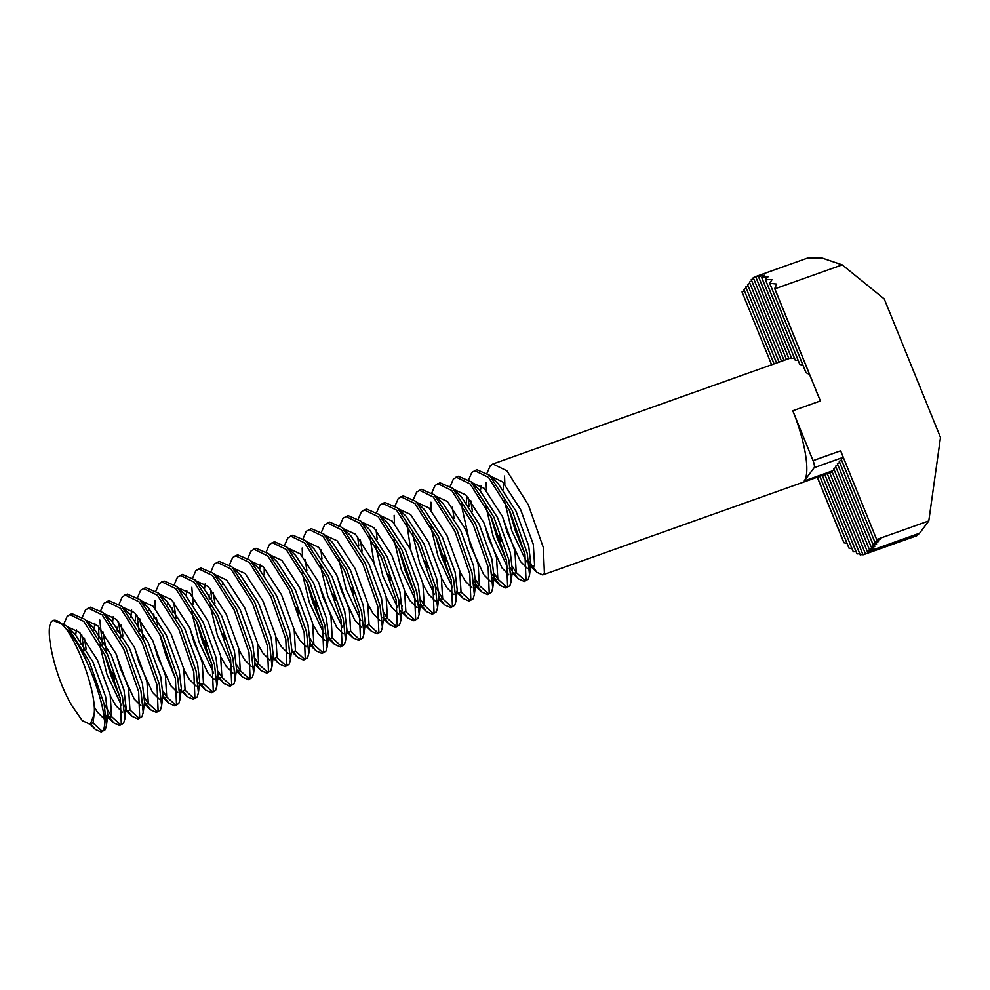 <?xml version="1.0" encoding="UTF-8"?>
<svg xmlns="http://www.w3.org/2000/svg" width="990" height="990" viewBox="0 0 990 990"><rect width="100%" height="100%" fill="white"/><g stroke="black" fill="none" stroke-linecap="round" stroke-linejoin="round"><path stroke-width="1.49" d="M53.188 620.47A60.613 15.58 -109.6 0 0 51.01 622.166C44.736 632.61 56.22 680.303 72.208 706.13L82.294 720.621L90.177 724.383L94.013 714.916C97.23 696.923 80.227 646.829 65.414 627.969A60.613 15.58 -109.6 0 0 53.188 620.47L66.367 625.791L67.716 627.153L89.162 661.196L104.136 703.878L106.437 725.521L105.212 729.717L101.215 732.055L95.399 729.457L90.882 724.024M102.279 731.375L92.936 722.861M65.414 627.969C87.652 649.477 111.115 721.277 102.91 730.533L101.215 732.055M63.954 623.663L67.11 616.436L69.77 614.567L83.816 621.423L105.262 655.467L120.236 698.148L121.312 723.987L119.617 725.509L113.788 722.91L107.687 715.126M487.055 473.084L490.211 465.857L492.871 463.988L506.917 470.832L528.363 504.888L543.337 547.569L544.413 573.408L542.718 574.93L536.889 572.319L528.771 561.231M524.91 553.979L515.456 531.11L509.157 509.714M504.851 484.246L504.529 476.017M542.718 574.93L829.719 472.787L863.07 554.808A101.017 25.963 70.4 0 1 863.02 554.821L829.719 472.787A60.613 15.58 -109.6 0 0 829.769 472.762L832.182 471.859M468.666 479.63L471.809 472.403L476.772 469.718L489.468 475.212L512.263 510.617L527.237 553.299L529.539 574.93L528.314 579.138L524.316 581.476L518.5 578.878L514.045 573.519M525.381 580.796L516.211 572.517L512.56 566.75M501.027 541.443L498.948 535.627M474.47 470.535L488.516 477.378L509.961 511.434L524.935 554.115L526.012 579.954L524.316 581.476M512.399 571.082L510.382 567.777M506.509 560.526L497.067 537.657L490.768 516.26M486.449 490.793L486.127 482.563M450.264 486.177L453.42 478.95L458.382 476.264L471.079 481.759L493.874 517.164L508.848 559.845L511.137 581.489L509.924 585.684L505.927 588.023L500.099 585.424L491.981 574.324M506.979 587.342L497.809 579.063L494.171 573.297M472.453 511.669L470.77 500.693M456.081 477.081L470.126 483.937L491.572 517.98L506.546 560.662L507.623 586.501L505.927 588.023M469.136 506.472L468.06 497.339M431.875 492.723L435.018 485.496L439.981 482.811L452.678 488.305L475.472 523.71L490.446 566.391L492.748 588.035L491.523 592.23L487.525 594.569L481.709 591.971L473.591 580.87M488.59 593.889L479.42 585.61L475.769 579.855M454.064 518.228L452.381 507.239M437.679 483.627L451.725 490.483L473.171 524.527L488.144 567.208L489.221 593.047L487.525 594.569M413.474 499.269L416.629 492.042L421.591 489.357L434.288 494.851L457.083 530.256L472.057 572.938L474.346 594.582L473.133 598.777L469.136 601.116L463.308 598.517L458.853 593.171M470.188 600.435L460.857 591.921M445.834 561.082L443.755 555.266M419.29 490.174L433.335 497.029L454.781 531.073L469.755 573.755L470.832 599.593L469.136 601.116M451.329 580.165L441.874 557.296L435.575 535.899M431.256 510.432L430.947 502.202M395.084 505.816L398.228 498.589L403.19 495.903L415.887 501.398L438.681 536.803L453.655 579.484L455.957 601.128L454.732 605.323L450.735 607.662L444.918 605.063L438.818 597.279M451.799 606.981L442.629 598.702L435.229 585.894M427.445 567.629L425.366 561.813M400.888 496.72L414.934 503.576L436.38 537.62L451.353 580.301L452.43 606.14L450.735 607.662M376.683 512.362L379.838 505.135L384.801 502.45L397.485 507.944L420.292 543.349L435.266 586.031L437.555 607.674L436.343 611.87L432.345 614.208L426.517 611.61L420.416 603.826M433.397 613.528L424.227 605.249L420.577 599.495M382.499 503.279L396.545 510.122L417.99 544.166L432.964 586.847L434.041 612.686L432.345 614.208M414.538 593.257L405.083 570.389L398.784 548.992M394.466 523.524L394.156 515.295M358.293 518.909L361.437 511.682L366.399 508.996L379.096 514.491L401.891 549.896L416.864 592.577L419.166 614.221L417.941 618.416L413.944 620.755L408.128 618.156L403.673 612.81M415.008 620.074L405.665 611.56M402.188 606.041L398.438 598.987M390.654 580.722L388.575 574.905M364.097 509.825L378.143 516.669L399.589 550.712L414.562 593.394L415.639 619.233L413.944 620.755M377.165 539.204L376.076 530.071M339.892 525.455L343.047 518.228L348.01 515.555L360.694 521.037L383.489 556.442L398.463 599.123L400.764 620.767L399.539 624.962L395.555 627.301L389.726 624.702L385.271 619.356M396.606 626.62L387.436 618.342L383.786 612.587M362.08 550.96L360.397 539.983M345.708 516.372L359.754 523.215L381.2 557.259L396.173 599.94L397.25 625.791L395.555 627.301M358.764 545.75L357.675 536.617M321.502 532.001L324.646 524.774L329.608 522.101L342.305 527.583L365.1 562.988L380.073 605.67L382.375 627.314L381.15 631.509L377.153 633.848L371.337 631.249L366.882 625.903M378.205 633.167L368.874 624.653M353.863 593.814L351.784 588.011M327.306 522.918L341.352 529.761L362.798 563.805L377.772 606.486L378.848 632.338L377.153 633.848M303.101 538.548L306.257 531.321L311.219 528.648L323.903 534.13L346.698 569.535L361.672 612.216L363.974 633.86L362.748 638.055L358.764 640.394L352.935 637.795L346.834 630.011M359.815 639.713L350.485 631.199M335.462 600.361L333.382 594.557M308.917 529.464L322.963 536.308L344.409 570.351L359.382 613.033L360.459 638.884L358.764 640.394M321.973 558.843L320.884 549.71M284.712 545.094L287.855 537.867L292.817 535.194L305.514 540.676L328.309 576.081L343.282 618.762L345.584 640.406L344.359 644.614L340.362 646.94L334.533 644.341L328.445 636.558M341.414 646.26L332.083 637.746M317.072 606.907L314.993 601.103M306.9 570.599L305.217 559.622M290.515 536.011L304.561 542.854L326.007 576.898L340.981 619.591L342.057 645.43L340.362 646.94M322.554 625.989L313.1 603.12L306.801 581.736M302.495 556.269L302.173 548.039M266.31 551.64L269.466 544.413L274.428 541.74L287.112 547.222L309.907 582.627L324.881 625.309L327.183 646.953L325.957 651.16L321.973 653.487L316.144 650.888L310.043 643.104M323.025 652.806L313.855 644.54L310.204 638.773M298.671 613.454L296.592 607.65M272.126 542.557L286.16 549.4L307.618 583.444L322.591 626.138L323.668 651.977L321.973 653.487M247.921 558.187L251.064 550.96L256.026 548.287L268.723 553.769L291.518 589.174L306.492 631.855L308.781 653.499L307.568 657.707L303.571 660.045L297.743 657.434L291.654 649.65M304.623 659.352L295.292 650.838M253.725 549.104L267.77 555.947L289.216 589.99L304.19 632.684L305.267 658.523L303.571 660.045M229.519 564.733L232.675 557.506L237.625 554.833L250.322 560.315L273.116 595.72L288.09 638.414L290.392 660.045L289.167 664.253L285.182 666.592L279.353 663.981L274.898 658.635M286.234 665.899L276.891 657.385M235.335 555.65L249.369 562.493L270.815 596.537L285.801 639.231L286.877 665.07L285.182 666.592M211.13 571.279L214.273 564.065L219.236 561.38L231.932 566.862L254.727 602.267L269.701 644.96L271.99 666.592L270.777 670.799L266.78 673.138L260.952 670.527L254.863 662.743M267.832 672.445L258.675 664.179L255.024 658.412M216.934 562.196L230.979 569.04L252.425 603.083L267.399 645.777L268.476 671.616L266.78 673.138M192.728 577.826L195.884 570.611L200.834 567.926L213.531 573.42L236.325 608.813L251.299 651.507L253.601 673.138L252.376 677.346L248.391 679.685L242.562 677.073L236.462 669.29M249.443 678.991L240.273 670.725L236.622 664.958M225.089 639.651L223.01 633.835M214.917 603.331L213.234 592.354M198.544 568.743L212.578 575.586L234.024 609.63L248.997 652.323L250.074 678.162L248.391 679.685M211.6 598.133L210.511 589M174.339 584.372L177.482 577.158L182.445 574.472L195.141 579.967L217.936 615.359L232.91 658.053L235.199 679.685L233.987 683.892L229.989 686.231L224.161 683.62L219.718 678.274M231.041 685.538L221.884 677.271L218.233 671.505M206.687 646.198L204.608 640.382M180.143 575.289L194.189 582.132L215.634 616.188L230.608 658.87L231.685 684.709L229.989 686.231M212.182 665.28L202.727 642.411L196.428 621.015M193.199 604.68L191.8 587.317M155.937 590.919L159.093 583.704L164.043 581.019L176.74 586.513L199.535 621.906L214.508 664.599L216.81 686.231L215.585 690.438L211.588 692.777L205.772 690.166L201.317 684.82M212.652 692.084L203.309 683.57M161.754 581.835L175.787 588.679L197.233 622.735L212.207 665.416L213.283 691.255L211.588 692.777M175.997 618.181L173.72 602.093M137.548 597.477L140.691 590.25L145.654 587.565L158.351 593.06L181.145 628.464L196.119 671.146L198.408 692.777L197.196 696.985L193.199 699.324L187.37 696.712L182.927 691.366M194.25 698.643L184.92 690.117M143.352 588.382L157.398 595.225L178.844 629.281L193.817 671.962L194.894 697.802L193.199 699.324M175.391 678.373L165.936 655.504L159.638 634.107M157.608 624.727L156.408 617.772M155.331 608.64L155.009 600.41M119.147 604.024L122.29 596.797L127.252 594.111L139.949 599.606L162.744 635.011L177.717 677.692L180.019 699.324L178.794 703.531L174.797 705.87L168.981 703.271L162.88 695.475M175.861 705.189L166.691 696.91L163.041 691.144M143.538 639.837L139.652 618.54M124.963 594.928L138.996 601.784L160.442 635.827L175.416 678.509L176.492 704.348L174.797 705.87M139.206 631.274L136.929 615.186M100.745 610.57L103.9 603.343L108.863 600.658L121.56 606.152L144.354 641.557L159.328 684.238L161.618 705.882L160.405 710.077L156.408 712.416L150.579 709.818L144.491 702.034M157.459 711.736L148.302 703.457L144.651 697.702M122.933 636.063L121.25 625.086M106.561 601.475L120.607 608.33L142.053 642.374L157.026 685.055L158.103 710.894L156.408 712.416M120.817 637.82L118.54 621.732M82.356 617.117L85.499 609.889L90.461 607.204L103.158 612.699L125.953 648.104L140.927 690.785L143.228 712.429L142.003 716.624L138.006 718.963L132.19 716.364L127.735 711.018M139.07 718.282L129.727 709.756M114.716 678.93L112.637 673.113M106.747 652.93L102.861 631.645M88.159 608.021L102.205 614.877L123.651 648.92L138.625 691.602L139.701 717.441L138.006 718.963M126.089 708.568L124.072 705.264M120.198 698.012L110.756 675.143L104.457 653.746M102.416 644.366L99.817 620.049M69.77 614.567L72.072 613.75L84.769 619.245L86.118 620.606L107.564 654.65L122.537 697.331L124.827 718.975L123.614 723.17L119.617 725.509M120.669 724.829L111.499 716.55L104.111 703.741M86.142 649.168L84.459 638.191M84.026 650.913L81.749 634.825M843.282 457.306L814.201 467.664L804.251 480.93A60.613 15.58 -109.6 0 0 792.804 410.763L813.05 460.647L840.646 450.821L876.645 539.488L928.793 520.926L919.599 533.214L916.715 535.763L863.07 554.808M774.861 288.833L820.388 400.95A60.613 15.58 -109.6 0 0 818.087 395.48L774.7 288.635A101.017 25.963 70.4 0 1 774.861 288.833L842.205 264.862L821.811 257.945L807.778 257.969L755.618 276.594A101.017 25.963 70.4 0 1 755.667 276.581L761.582 274.774L758.414 276.495A101.017 25.963 70.4 0 1 758.476 276.495L764.602 275.208L761.644 277.46A101.017 25.963 70.4 0 1 761.718 277.485L768.079 276.767L765.369 279.626A101.017 25.963 70.4 0 1 765.443 279.675L772.076 279.626L769.663 283.214A101.017 25.963 70.4 0 1 769.762 283.313L776.729 284.081L774.7 288.635M809.573 374.517L806.033 372.661A60.613 15.58 -109.6 0 0 805.885 372.438L769.663 283.214M802.902 365.087L799.883 364.506A60.613 15.58 -109.6 0 0 799.784 364.394L765.369 279.626M798.101 360.249L795.341 360.298A60.613 15.58 -109.6 0 0 795.267 360.249L761.644 277.46M794.364 358.046L791.777 358.529A60.613 15.58 -109.6 0 0 791.715 358.516L758.414 276.495M791.418 357.774L788.968 358.603A60.613 15.58 -109.6 0 0 788.919 358.628L755.618 276.594M795.341 360.298L761.718 277.485M799.883 364.506L765.443 279.675M806.033 372.661L769.762 283.313M791.777 358.529L758.476 276.495M776.593 363.021L745.718 286.989L776.568 363.021M779.043 362.142L747.549 284.563L779.068 362.13M781.531 361.263L749.405 282.076L781.555 361.251M751.249 279.613L784.03 360.36L751.224 279.638A101.017 25.963 70.4 0 1 751.249 279.613L753.576 278.438M774.106 363.899L743.886 289.451L774.081 363.912M824.806 474.532L857.043 553.942A101.017 25.963 70.4 0 1 856.969 553.905L824.757 474.557M822.319 475.423L853.318 551.764A101.017 25.963 70.4 0 1 853.244 551.715L822.269 475.435M819.844 476.301L849.024 548.175A101.017 25.963 70.4 0 1 848.937 548.089L819.794 476.314M817.356 477.18L843.987 542.768A101.017 25.963 70.4 0 1 843.827 542.57L817.282 477.205M827.232 473.666L860.211 554.895A101.017 25.963 70.4 0 0 860.273 554.907L827.281 473.653M841.549 460.053L839.211 461.278L872.97 544.401L878.452 541.542L874.801 541.938L841.054 458.815L874.801 541.938M839.235 461.253L872.982 544.376L876.608 543.993L871.126 546.864L837.391 463.716L871.126 546.864L874.764 546.455L869.282 549.314L835.548 466.166L869.294 549.289M836.03 467.429L833.691 468.654L867.438 551.777L871.039 551.257L866.535 553.62M833.691 468.654L867.438 551.777L919.599 533.214M841.067 458.791L843.393 457.59M842.205 264.862L884.243 298.943L940.5 437.481L928.793 520.926M748.044 285.788L745.718 286.989M749.888 283.326L747.561 284.538M751.732 280.875L749.405 282.076M744.356 290.701L742.042 291.914L771.631 364.778M746.2 288.251L743.886 289.451M788.968 358.603L755.667 276.581M867.463 551.752L872.92 548.918L869.282 549.314M874.826 541.914L880.283 539.08L876.645 539.488M834.186 469.879L831.86 471.092L865.433 553.757M837.874 464.966L835.548 466.166M839.706 462.503L837.391 463.716M814.201 467.664A6.064 1.559 -109.6 0 0 813.05 460.647M859.666 553.546L857.043 553.942M856.053 551.64L853.318 551.764M851.883 548.361L849.024 548.175M847.019 543.361L843.987 542.768M862.81 554.289L860.273 554.907M786.493 359.494L753.254 277.646L755.642 276.656M66.367 625.791L74.931 634.058L92.912 661.803L105.608 696.651L107.749 714.693L106.462 718.295M104.136 718.876L97.391 712.107L94.248 706.897M75.698 634.862L76.453 629.652M88.951 623.799L93.32 627.511L111.313 655.256L123.998 690.092L126.138 708.147L124.851 711.748M122.537 712.33L115.793 705.561L110.472 696.156M93.988 630.457L94.854 623.106M107.341 617.253L111.722 620.953L129.715 648.71L142.399 683.546L144.54 701.588L143.228 712.429M140.939 705.771L134.182 699.002L120.792 669.611L116.511 654.873M112.377 623.91L113.244 616.56M125.742 610.706L130.111 614.406L148.104 642.163L160.788 676.999L162.929 695.042L161.618 705.882M159.328 699.225L152.584 692.455L139.194 663.065L134.9 648.326M130.779 617.364L131.645 610.001M144.132 604.148L148.512 607.86L166.506 635.617L179.19 670.453L181.331 688.495L180.019 699.324M177.73 692.678L170.985 685.909L157.583 656.519L153.302 641.78M149.168 610.818L149.28 608.677M162.533 597.601L166.902 601.314L184.895 629.071L197.579 663.906L199.72 681.949L198.408 692.777M196.119 686.132L189.375 679.363L184.053 669.97M167.57 604.271L167.681 602.13M180.935 591.055L185.303 594.767L203.297 622.524L215.981 657.36L218.122 675.403L216.835 679.016M214.521 679.586L207.776 672.816L194.374 643.426L190.092 628.687M186.071 595.584L186.825 590.362M195.141 579.967L203.692 588.221L221.686 615.978L234.37 650.814L236.511 668.856L235.199 679.685M232.91 673.039L226.166 666.27L220.844 656.877M204.472 589.025L205.227 583.815M213.531 573.42L222.094 581.675L240.087 609.432L252.772 644.267L254.913 662.31L253.601 673.138M251.312 666.493L244.567 659.724L239.246 650.331M222.75 584.632L222.861 582.479M231.932 566.862L240.483 575.128L258.477 602.885L271.161 637.721L273.302 655.764L271.99 666.592M269.701 659.946L262.956 653.177L257.635 643.785M250.322 560.315L258.885 568.582L276.878 596.339L289.563 631.175L291.704 649.217L290.392 660.045M288.102 653.4L281.358 646.631L276.037 637.238M259.665 569.386L260.407 564.176M268.723 553.769L277.274 562.035L295.267 589.793L307.964 624.628L310.105 642.671L308.781 653.499M306.492 646.854L299.747 640.085L294.426 630.692M287.112 547.222L295.676 555.489L313.669 583.246L326.354 618.082L328.494 636.125L327.183 646.953M324.893 640.307L318.149 633.538L312.828 624.146M305.514 540.676L314.065 548.943L332.058 576.7L344.755 611.535L346.896 629.578L345.584 640.406M343.282 633.761L336.538 626.992L323.148 597.601L318.854 582.863M323.903 534.13L332.467 542.396L350.46 570.153L363.144 604.989L365.285 623.032L363.974 633.86M361.684 627.215L354.94 620.445L341.538 591.055L337.256 576.316M342.305 527.583L350.856 535.85L368.849 563.607L381.546 598.443L383.687 616.485L382.375 627.314M380.073 620.668L373.329 613.899L368.008 604.506M360.694 521.037L369.258 529.304L387.251 557.061L399.935 591.896L402.076 609.939L400.764 620.767M398.475 614.122L391.731 607.353L386.409 597.96M374.047 563.223L369.926 536.543M379.096 514.491L387.659 522.757L405.64 550.514L418.337 585.35L420.478 603.393L419.166 614.221M416.864 607.575L410.12 600.806L404.799 591.401M397.485 507.944L406.049 516.211L424.042 543.968L436.726 578.804L438.867 596.846L437.555 607.674M435.266 601.029L428.522 594.26L423.2 584.855M410.838 550.131L406.717 523.45M415.887 501.398L424.45 509.664L442.431 537.409L455.128 572.245L457.269 590.3L455.982 593.901M453.655 594.483L446.911 587.714L441.589 578.308M434.288 494.851L442.839 503.118L460.833 530.863L473.517 565.698L475.658 583.754L474.346 594.582M472.057 587.936L465.312 581.167L459.991 571.762M452.678 488.305L461.241 496.559L479.234 524.316L491.919 559.152L494.06 577.195L492.748 588.035M490.458 581.378L483.702 574.608L470.312 545.218L462.231 508.749L461.909 503.799M471.079 481.759L479.63 490.013L497.624 517.77L510.308 552.606L512.449 570.648L511.137 581.489M508.848 574.831L502.103 568.062L488.714 538.671L484.419 523.933M480.41 490.83L481.165 485.607M489.468 475.212L498.032 483.467L516.025 511.224L528.71 546.059L530.85 564.102L529.563 567.716M527.249 568.285L520.493 561.516L507.103 532.125L502.821 517.386M94.013 714.916L93.109 722.589L90.177 724.383L95.399 729.457M67.691 626.918L79.522 632.412L97.515 660.169L110.199 695.005L111.499 716.042L110.199 717.255L106.19 715.584M80.524 644.725L80.301 633.229M86.081 620.371L97.923 625.866L115.917 653.623L128.601 688.458L129.9 709.496L128.601 710.709L125.903 710.077M121.721 705.783L106.994 674.524L99.668 644.341M98.926 638.179L98.691 626.682M104.482 613.825L116.313 619.319L134.306 647.076L146.99 681.912L148.29 702.949L144.107 705.189M117.315 631.632L117.006 627.202M122.871 607.278L134.714 612.773L152.708 640.53L165.392 675.366L166.691 696.403L165.392 697.616L162.694 696.985M135.407 620.656L135.482 613.577M141.125 600.782L153.103 606.226L171.097 633.984L183.781 668.819L185.081 689.857L180.898 692.097M180.96 690.352L179.784 689.399M154.106 618.54L153.797 614.109M159.662 594.186L171.505 599.68L189.498 627.437L202.183 662.273L203.482 683.298L202.183 684.523L198.173 682.852M172.508 611.993L172.198 607.551M177.928 587.689L189.894 593.134L207.888 620.891L220.584 655.726L221.871 676.752L220.572 677.964L216.575 676.306M213.692 673.039L198.978 641.792L191.639 611.61M196.453 581.093L208.296 586.587L226.289 614.345L238.974 649.18L240.273 670.205L236.078 672.457M232.093 666.493L217.367 635.246L210.041 605.063M209.298 598.9L208.989 594.458M214.855 574.547L226.685 580.041L244.679 607.798L257.375 642.634L258.662 663.659L254.48 665.899M233.145 568.037L245.087 573.495L263.08 601.252L275.764 636.087L277.064 657.113L272.869 659.352M251.534 561.491L263.476 566.948L281.469 594.705L294.166 629.541L295.453 650.566L294.154 651.779L291.468 651.16M264.181 574.819L264.256 567.753M270.035 554.907L281.878 560.402L299.871 588.159L312.555 622.995L313.855 644.02L312.555 645.232L309.858 644.614M288.437 548.361L300.279 553.856L318.26 581.613L330.957 616.448L332.244 637.473L330.945 638.686L328.259 638.067M324.077 633.761L309.35 602.514L302.012 572.331M306.838 541.815L318.669 547.309L336.662 575.066L349.346 609.902L350.646 630.927L349.346 632.14L346.649 631.521M342.466 627.215L327.752 595.968L320.414 565.773M325.116 535.305L337.07 540.763L355.051 568.507L367.748 603.356L369.047 624.381L364.852 626.62M360.867 620.668L346.141 589.409L338.803 559.226M343.518 528.759L355.46 534.216L373.453 561.961L386.137 596.797L387.436 617.834L386.137 619.047L382.128 617.389M362.018 522.163L373.861 527.658L391.854 555.415L404.539 590.25L405.838 611.288L399.935 614.134M401.705 611.783L400.529 610.842M397.658 607.575L382.932 576.316L375.594 546.134M380.42 515.617L392.25 521.111L410.244 548.868L422.928 583.704L424.227 604.741L422.928 605.954L418.918 604.296M416.048 601.029L401.334 569.77L393.995 539.587M398.809 509.07L410.652 514.565L428.645 542.322L441.33 577.158L442.629 598.195L441.317 599.408L438.632 598.789M434.449 594.483L419.723 563.223L412.385 533.041M417.099 502.561L429.041 508.019L447.035 535.776L459.719 570.611L461.018 591.649L459.719 592.861L457.034 592.23M452.838 587.936L438.125 556.677L430.786 526.494M435.501 496.015L447.443 501.472L465.436 529.229L478.121 564.065L479.42 585.102L473.517 587.949M475.287 585.597L474.111 584.644M453.89 489.468L465.832 494.926L483.825 522.683L496.51 557.519L497.809 578.556L496.51 579.769L492.5 578.098M466.525 502.809L466.612 495.73M472.391 482.885L484.234 488.379L502.227 516.136L514.911 550.972L516.211 572.01L514.911 573.222L512.214 572.591M508.031 568.297L493.305 537.038L485.979 506.855M490.793 476.339L502.623 481.833L520.616 509.59L533.301 544.426L534.6 565.451L533.301 566.676L529.304 565.005M526.42 561.738L511.706 530.491L504.368 500.309M503.316 489.704L503.403 482.637M831.86 471.092L804.251 480.93M820.388 400.95L792.804 410.763M789.191 358.529L492.871 463.988M106.437 725.521L107.749 714.693M84.769 619.245L92.577 626.769M124.827 718.975L126.138 708.147M103.158 612.699L110.979 620.223M121.56 606.152L129.368 613.676M139.949 599.606L147.77 607.13M158.351 593.06L166.159 600.583M176.74 586.513L184.561 594.037M216.81 686.231L218.122 675.403M455.957 601.128L457.269 590.3M529.539 574.93L530.85 564.102M107.304 718.282L110.199 717.255M125.705 711.736L128.601 710.709M162.496 698.643L165.392 697.616M199.287 685.55L202.183 684.523M217.689 679.004L220.572 677.964M291.27 652.806L294.154 651.779M309.66 646.26L312.555 645.232M328.061 639.713L330.945 638.686M346.45 633.167L349.346 632.14M383.241 620.074L386.137 619.047M418.325 607.588L422.928 605.954M436.726 601.041L441.317 599.408M455.115 594.495L459.719 592.861M491.906 581.402L496.51 579.769M510.308 574.856L514.911 573.222M528.697 568.31L533.301 566.676M105.942 715.349L113.788 722.91M126.93 711.303L132.19 716.364M144.28 703.741L150.579 709.818M163.721 698.21L168.981 703.271M182.123 691.651L187.37 696.712M197.926 682.617L205.772 690.166M217.862 677.556L224.161 683.62M236.251 671.01L242.562 677.073M254.653 664.463L260.952 670.527M274.094 658.919L279.353 663.981M291.444 651.37L297.743 657.434M309.833 644.824L316.144 650.888M328.235 638.265L334.533 644.341M346.624 631.719L352.935 637.795M366.077 626.187L371.337 631.249M383.427 618.626L389.726 624.702M401.816 612.08L408.128 618.156M418.671 604.048L426.517 611.61M438.607 598.987L444.918 605.063M458.048 593.456L463.308 598.517M476.45 586.909L481.709 591.971M493.8 579.348L500.099 585.424M512.189 572.802L518.5 578.878M529.044 564.77L536.889 572.319"/></g></svg>
